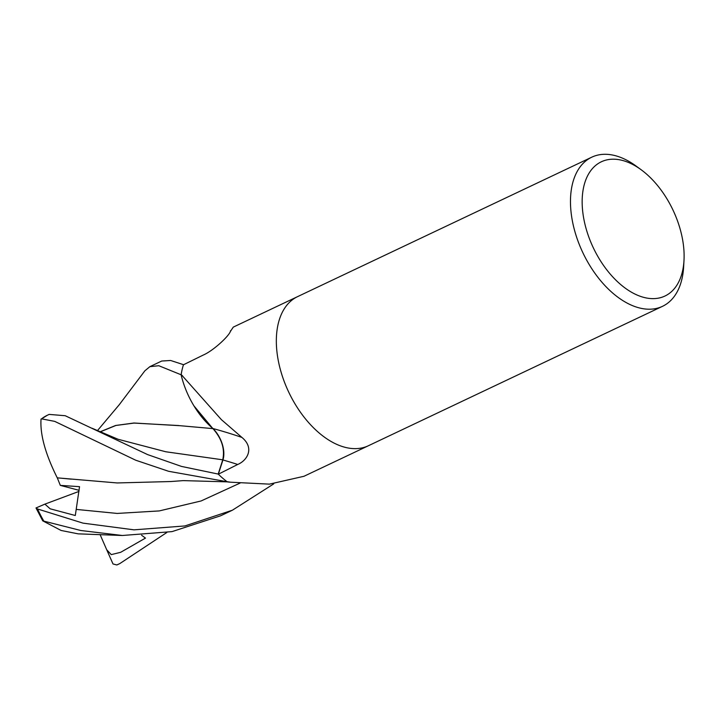 <?xml version="1.0" encoding="UTF-8"?>
<svg xmlns="http://www.w3.org/2000/svg" width="720" height="720" viewBox="0 0 720 720"><rect width="100%" height="100%" fill="white"/><g stroke="black" fill="none" stroke-linecap="round" stroke-linejoin="round"><path stroke-width="1.08" d="M297.639 296.604A82.53 48.978 -115.4 0 0 287.064 388.494A82.53 48.978 -115.4 0 0 368.352 445.761A82.53 48.978 -115.4 0 1 287.064 388.494A82.53 48.978 -115.4 0 1 297.639 296.604L591.786 157.176A82.53 48.978 -115.4 0 1 635.877 165.897L641.007 169.641A74.277 44.082 -115.4 0 1 674.478 213.327A74.277 44.082 -115.4 0 1 684 260.334A74.277 44.082 -115.4 0 1 647.163 298.125A74.277 44.082 -115.4 0 1 591.804 244.485A74.277 44.082 -115.4 0 1 589.689 172.188A74.277 44.082 -115.4 0 1 641.007 169.641M297.504 296.667L233.271 327.123L230.418 331.425C228.366 336.825 212.877 350.928 203.337 355.014L183.456 364.779A82.53 48.978 -115.4 0 0 181.188 374.499L221.373 419.634L241.902 437.427C254.484 447.75 247.716 460.215 237.717 464.472L218.331 474.201L222.939 459.972A23.733 14.085 64.6 0 0 212.913 428.517A65.664 38.97 -115.4 0 1 181.269 375.471A11.16 6.624 64.6 0 0 181.188 374.499M684 260.334L683.649 266.67A82.53 48.978 -115.4 0 1 662.49 306.333A82.53 48.978 -115.4 0 1 581.202 249.066A82.53 48.978 -115.4 0 1 591.786 157.176M227.763 481.959L229.725 482.139A1389.348 1276.182 39.7 0 0 227.745 481.959A65.664 38.97 -115.4 0 1 227.745 481.959A11.16 6.624 64.6 0 0 227.007 481.671A82.53 48.978 -115.4 0 1 218.331 474.201M229.725 482.139A1389.348 1276.182 39.7 0 1 230.49 482.202L269.415 484.137L303.975 476.28L368.208 445.833M227.007 481.671L230.49 482.202M212.913 428.517A1397.259 400.005 161.1 0 1 241.902 437.427M181.269 375.471A1389.348 397.737 161.1 0 1 182.574 375.813M212.823 428.517C221.751 438.534 225.063 448.965 222.75 459.81L218.196 474.066L181.521 466.425L147.618 454.599L65.205 415.719L49.14 414.405L47.322 415.26A82.53 48.978 -115.4 0 0 41.571 418.851L54.738 421.38L135.738 460.224L168.615 471.294L227.232 481.752M36 507.96L42.741 520.857L80.874 530.514L122.364 535.491L172.035 531.612L220.608 515.799L232.425 510.192L184.923 525.942L134.037 529.839L82.998 523.134L37.557 508.977L36 507.96L44.892 504.126L50.166 508.806L75.303 515.511L79.533 486.666L60.318 485.379L57.285 477.828L71.289 479.16M122.364 535.491L78.174 533.853L61.119 530.469L42.741 520.857M145.467 538.101L141.57 535.221L145.467 538.101L120.654 552.312L111.249 554.616L106.74 549.801L100.062 534.528M166.797 532.521L119.844 563.562L116.82 564.957L113.004 563.958L106.74 549.801M99.621 431.991L115.614 425.484L133.965 423.009L180.252 425.718L213.075 428.625M193.887 405.792L212.949 428.688M97.254 430.866L119.259 404.721L144.882 370.8L149.904 366.642L158.814 365.733L181.215 374.805M99.747 432.045L115.938 425.457L134.073 423.081L178.785 425.538M183.591 364.707L170.604 360.477L161.721 361.035L149.904 366.642M57.366 477.864L117.189 482.949L170.91 481.527L183.267 480.618L227.502 481.86M273.717 483.894L232.425 510.192M40.995 419.472L41.571 418.851M57.258 477.819C45.387 454.077 39.978 434.475 41.04 419.013M79.119 490.338L60.318 485.379M44.892 504.126L78.984 491.4M181.17 374.598A82.53 48.978 -115.4 0 1 183.501 364.626M227.088 481.734A82.53 48.978 -115.4 0 1 218.196 474.066M222.939 459.972A1390.77 398.142 161.1 0 1 237.717 464.472M43.704 520.875A82.53 48.978 -115.4 0 1 37.557 508.977M118.098 439.272L165.78 451.764L222.75 459.81M76.374 509.418L117.198 513.432L159.282 510.921L201.078 500.967L240.156 483.048M116.82 564.957L118.026 564.426A82.53 48.978 -115.4 0 1 116.928 564.921M230.301 331.704L230.58 330.642M368.352 445.761L662.49 306.333M118.116 439.281L92.196 428.31M119.844 563.562L118.026 564.426M41.409 418.932L47.322 415.26"/></g></svg>
